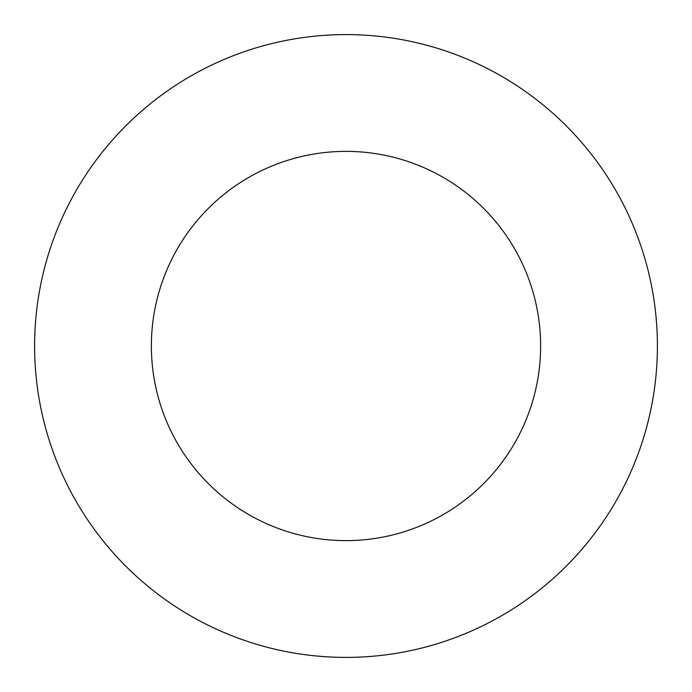 <?xml version="1.0" encoding="UTF-8"?>
<svg xmlns="http://www.w3.org/2000/svg" width="692" height="692" viewBox="0 0 692 692"><rect width="100%" height="100%" fill="white"/><g stroke="black" fill="none" stroke-linecap="round" stroke-linejoin="round"><path stroke-width="1.04" d="M346 34.6A311.4 311.4 0 0 1 615.681 501.7A311.4 311.4 0 0 1 76.319 501.7A311.4 311.4 0 0 1 346 34.6M540.625 346A194.625 194.625 0 0 0 248.688 177.446A194.625 194.625 0 0 0 248.688 514.554A194.625 194.625 0 0 0 540.625 346"/></g></svg>
